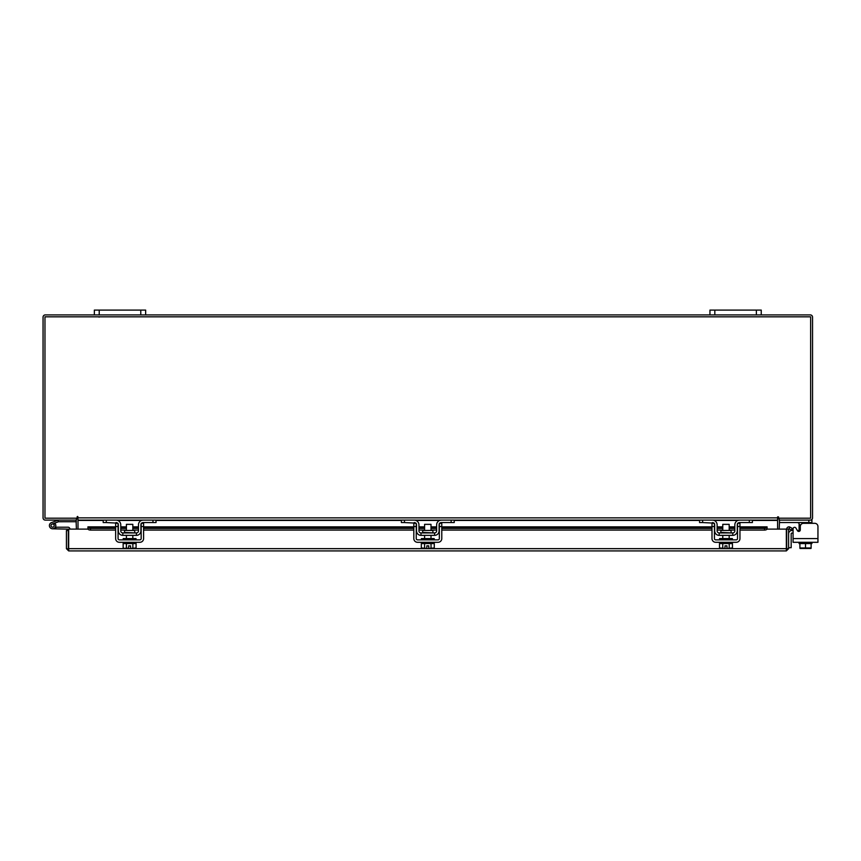 <?xml version="1.0" encoding="UTF-8"?>
<svg xmlns="http://www.w3.org/2000/svg" width="861" height="861" viewBox="0 0 861 861"><rect width="100%" height="100%" fill="white"/><g stroke="black" fill="none" stroke-linecap="round" stroke-linejoin="round"><path stroke-width="1.29" d="M51.1 526.146A1.604 1.604 0 0 1 52.058 524.091L58.526 521.734L57.988 520.227L51.509 522.584A3.207 3.207 0 0 0 49.594 526.695A3.207 3.207 0 0 0 53.705 528.611A3.207 3.207 0 0 0 54.867 523.327L53.737 524.467A1.604 1.604 0 0 1 53.156 527.104A1.604 1.604 0 0 1 51.1 526.146M58.526 521.734L76.403 521.712M58.645 520.109A1.937 1.937 0 0 0 57.988 520.227M54.006 526.372A1.604 1.604 0 0 0 52.058 524.091M49.4 525.597A3.207 3.207 0 0 0 49.594 526.695M50.336 527.868A3.207 3.207 0 0 0 52.607 528.805L68.331 529.138L68.331 530.516L66.415 530.516L66.415 548.661L68.665 550.911L68.686 529.106L88.005 529.106M55.814 525.597A3.207 3.207 0 0 0 54.663 523.144M69.935 529.106A1.937 1.937 0 0 0 67.997 527.201L55.814 527.201L55.814 528.805M51.003 525.597A1.604 1.604 0 0 0 52.607 527.201M756.378 314.911L756.378 310.089L761.242 310.089L761.242 314.911L709.948 314.911L709.948 310.089L714.824 310.089L714.824 314.911M756.378 310.089L714.824 310.089M777.591 519.301A2.249 2.249 0 0 1 779.194 518.225L779.194 520.109L811.923 520.109L811.923 523.316L814.743 523.316A3.207 3.207 0 0 1 817.95 526.523L817.95 542.301L793.067 542.301L793.067 533.077L791.937 533.077A0.764 0.764 0 0 0 791.173 533.852L791.173 547.704L788.611 547.704M788.611 533.852A3.336 3.336 0 0 1 791.937 530.516L793.067 530.516L793.067 528.848A1.539 1.539 0 0 1 795.941 528.084L797.426 530.656L795.941 528.084L797.351 530.516L799.094 530.516M805.487 548.457L803.431 548.457M140.774 314.911L140.774 310.089L145.649 310.089L145.649 314.911L94.355 314.911L94.355 310.089L99.219 310.089L99.219 314.911M140.774 310.089L99.219 310.089M814.743 523.316L803.507 523.316A3.207 3.207 0 0 0 800.299 526.523L800.299 529.892A1.539 1.539 0 0 1 797.426 530.656A1.539 1.539 0 0 0 799.094 531.398L799.094 523.133L797.555 522.552L799.019 522.799M811.923 522.552L779.453 522.552L779.453 520.119M811.923 543.582L811.923 542.301L811.923 543.582L799.901 543.582L811.116 543.582L811.116 547.962L811.116 543.582M799.094 542.301L799.094 543.582L799.901 543.582L799.901 547.962L799.901 543.582M811.116 547.962L805.509 547.962L805.509 543.582M799.901 547.962L805.509 547.962M808.565 548.457L811.04 548.457M802.958 548.457L808.059 548.457M799.977 548.457L802.452 548.457M817.95 538.577L793.067 538.577L793.067 528.848M134.736 532.421L134.736 530.451L124.501 530.451L124.501 532.421L135.252 532.937M152.957 520.109L156.035 520.109L156.035 522.552L152.957 522.552L152.957 520.109L143.217 520.109A4.746 4.746 0 0 0 138.47 524.855L138.47 530.882A2.056 2.056 0 0 1 136.415 532.937L122.822 532.937A2.056 2.056 0 0 1 120.766 530.882L120.766 524.855A4.746 4.746 0 0 0 116.02 520.109L106.28 520.109L106.28 522.552L103.202 522.552L103.202 520.109L106.28 520.109M118.075 523.8A2.303 2.303 0 0 1 118.334 524.855L118.334 530.882A4.488 4.488 0 0 0 122.822 535.37L136.415 535.37A4.488 4.488 0 0 0 140.903 530.882L140.903 524.855A2.303 2.303 0 0 1 141.161 523.8M141.495 523.316A2.303 2.303 0 0 1 143.217 522.552L141.678 523.133M152.957 522.552L143.217 522.552M117.559 523.133L106.28 522.552M116.02 522.552A2.303 2.303 0 0 1 117.742 523.316L115.643 523.316L118.075 523.316L118.075 526.523L115.643 526.523L115.643 538.577A3.724 3.724 0 0 0 119.356 542.301L139.88 542.301A3.724 3.724 0 0 0 143.593 538.577L143.593 526.523L141.161 526.523L141.161 538.577A1.281 1.281 0 0 1 139.88 539.858L119.356 539.858A1.281 1.281 0 0 1 118.075 538.577L118.075 526.523M136.415 535.37L136.415 532.937M122.822 532.937L122.822 535.37M143.217 520.109L141.968 520.281M123.209 542.301L123.209 543.582L136.027 543.582L136.027 542.301M123.209 539.858L123.209 538.577L136.027 538.577L136.027 539.858M132.82 530.451L132.82 524.349L126.416 524.349L126.416 530.451M132.863 543.582L132.863 547.962L132.852 543.582M126.384 543.582L126.384 547.962L124.91 548.457L123.145 547.962L123.145 543.582M126.373 547.962L126.373 543.582M126.384 547.962L128.655 548.414L128.655 545.863L130.581 545.863L130.581 548.414L136.092 547.962L136.092 543.582M134.628 548.457L135.801 548.113M124.91 548.457L128.655 548.414M123.145 547.962L124.608 548.457M130.581 548.414L134.327 548.457M141.161 526.523L141.161 523.316L143.593 523.316L143.593 526.523M115.643 526.523L115.643 523.316M432.911 532.421L432.911 530.451L422.676 530.451L422.676 532.421L433.427 532.937M451.142 520.109L454.221 520.109L454.221 522.552L451.142 522.552L451.142 520.109L441.392 520.109A4.746 4.746 0 0 0 436.645 524.855L436.645 530.882A2.056 2.056 0 0 1 434.59 532.937L420.997 532.937A2.056 2.056 0 0 1 418.952 530.882L418.952 524.855A4.746 4.746 0 0 0 414.206 520.109L404.455 520.109L404.455 522.552L401.377 522.552L401.377 520.109L404.455 520.109M416.25 523.8A2.303 2.303 0 0 1 416.509 524.855L416.509 530.882A4.488 4.488 0 0 0 420.997 535.37L434.59 535.37A4.488 4.488 0 0 0 439.088 530.882L439.088 524.855A2.303 2.303 0 0 1 439.336 523.8M439.67 523.316A2.303 2.303 0 0 1 441.392 522.552L439.853 523.133M451.142 522.552L441.392 522.552M415.745 523.133L404.455 522.552M414.206 522.552A2.303 2.303 0 0 1 415.928 523.316L413.818 523.316L416.25 523.316L416.25 526.523L413.818 526.523L413.818 538.577A3.724 3.724 0 0 0 417.542 542.301L438.055 542.301A3.724 3.724 0 0 0 441.779 538.577L441.779 526.523L439.336 526.523L439.336 538.577A1.281 1.281 0 0 1 438.055 539.858L417.542 539.858A1.281 1.281 0 0 1 416.25 538.577L416.25 526.523M434.59 535.37L434.59 532.937M420.997 532.937L420.997 535.37M439.853 520.367L441.392 520.109M421.384 542.301L421.384 543.582L434.213 543.582L434.213 542.301M421.384 539.858L421.384 538.577L434.213 538.577L434.213 539.858M431.006 530.451L431.006 524.349L424.591 524.349L424.591 530.451M424.559 543.582L424.559 547.962L424.559 543.582M431.038 543.582L431.038 547.962L431.027 543.582M423.085 548.457L426.841 548.414L421.32 547.962L421.32 543.582M426.841 548.414L426.841 545.863L428.756 545.863L428.756 548.414L434.278 547.962L434.278 543.582M432.803 548.457L433.987 548.113M421.32 547.962L422.794 548.457M428.756 548.414L432.513 548.457M439.336 526.523L439.336 523.316L441.779 523.316L441.779 526.523M413.818 526.523L413.818 523.316M731.097 532.421L731.097 530.451L720.861 530.451L720.861 532.421L731.602 532.937M749.318 520.109L752.396 520.109L752.396 522.552L749.318 522.552L749.318 520.109L739.567 520.109A4.746 4.746 0 0 0 734.831 524.855L734.831 530.882A2.056 2.056 0 0 1 732.776 532.937L719.183 532.937A2.056 2.056 0 0 1 717.127 530.882L717.127 524.855A4.746 4.746 0 0 0 712.381 520.109L702.641 520.109L702.641 522.552L699.562 522.552L699.562 520.109L702.641 520.109M714.436 523.8A2.303 2.303 0 0 1 714.695 524.855L714.695 530.882A4.488 4.488 0 0 0 719.183 535.37L732.776 535.37A4.488 4.488 0 0 0 737.264 530.882L737.264 524.855A2.303 2.303 0 0 1 737.522 523.8M737.855 523.316A2.303 2.303 0 0 1 739.567 522.552L738.028 523.133M749.318 522.552L739.567 522.552M713.92 523.133L702.641 522.552M712.381 522.552A2.303 2.303 0 0 1 714.103 523.316L711.993 523.316L714.436 523.316L714.436 526.523L711.993 526.523L711.993 538.577A3.724 3.724 0 0 0 715.717 542.301L736.241 542.301A3.724 3.724 0 0 0 739.954 538.577L739.954 526.523L737.522 526.523L737.522 538.577A1.281 1.281 0 0 1 736.241 539.858L715.717 539.858A1.281 1.281 0 0 1 714.436 538.577L714.436 526.523M732.776 535.37L732.776 532.937M719.183 532.937L719.183 535.37M738.028 520.367L739.567 520.109M719.57 542.301L719.57 543.582L732.388 543.582L732.388 542.301M719.57 539.858L719.57 538.577L732.388 538.577L732.388 539.858M729.181 530.451L729.181 524.349L722.766 524.349L722.766 530.451M722.745 543.582L722.745 547.962L722.734 543.582M729.213 543.582L729.213 547.962L729.213 543.582M721.26 548.457L725.016 548.414L719.505 547.962L719.505 543.582M725.016 548.414L725.016 545.863L726.942 545.863L726.942 548.414L732.453 547.962L732.453 543.582M730.978 548.457L732.162 548.113M719.505 547.962L720.969 548.457M726.942 548.414L730.688 548.457M737.522 526.523L737.522 523.316L739.954 523.316L739.954 526.523M711.993 526.523L711.993 523.316M786.696 529.106L788.611 529.106L788.611 548.661L786.696 548.661L786.696 529.106A2.249 2.249 0 0 1 790.021 527.136L788.611 529.106M767.011 529.106L786.33 529.106L786.362 550.911L68.665 550.911L68.686 548.661L786.33 548.661L786.362 550.911L788.611 548.661M66.415 548.661L68.665 548.995M68.331 548.661L68.331 530.516M790.064 527.158L792.249 528.417L791.291 530.075L789.063 528.794M739.954 526.857L767.086 526.857L767.086 528.815A2.561 1.281 180 0 1 764.525 530.075L764.525 528.417A2.561 1.281 0 0 0 767.086 527.158L739.954 527.158M115.643 527.158L87.93 527.158A2.561 1.281 0 0 0 90.491 528.417L90.491 530.075A2.561 1.281 180 0 1 87.93 528.815L87.93 526.857L115.643 526.857M90.491 528.417L115.643 528.417M120.766 528.417L126.416 528.417M132.82 528.417L138.47 528.417M143.593 528.417L413.818 528.417M418.952 528.417L424.591 528.417M431.006 528.417L436.645 528.417M441.779 528.417L711.993 528.417M717.127 528.417L722.766 528.417M729.181 528.417L734.831 528.417M739.954 528.417L764.525 528.417M90.491 530.075L115.643 530.075M120.766 530.075L126.416 530.075M132.82 530.075L138.47 530.075M143.593 530.075L413.818 530.075M418.952 530.075L424.591 530.075M431.006 530.075L436.645 530.075M441.779 530.075L711.993 530.075M717.127 530.075L722.766 530.075M729.181 530.075L734.831 530.075M739.954 530.075L764.525 530.075M76.069 520.109L76.403 529.106M779.194 529.106L779.528 520.109M78.007 519.301A2.249 2.249 0 0 0 76.403 518.225L76.403 520.109L45.299 520.109A2.249 2.249 0 0 1 43.05 517.859L43.05 317.16A2.249 2.249 0 0 1 45.299 314.911L94.355 314.911M761.242 314.911L810.298 314.911A2.249 2.249 0 0 1 812.547 317.16L812.547 517.859A2.249 2.249 0 0 1 810.298 520.109M709.948 314.911L145.649 314.911M778.548 516.901L777.591 516.901L777.591 520.109L78.007 520.109L77.522 516.428L77.049 518.193L44.966 518.193L44.966 316.826L810.631 316.826L810.631 518.193L778.548 518.193L778.548 516.901L777.591 516.901M752.396 520.442L777.591 520.442L777.591 529.106M78.007 529.106L78.007 520.442L103.202 520.442M78.007 516.901L77.049 516.901M808.845 522.552L808.845 520.109M799.094 530.882L799.934 530.882M800.773 524.855L799.094 524.855M120.766 527.158L126.416 527.158M132.82 527.158L138.47 527.158M143.593 527.158L413.818 527.158M418.952 527.158L424.591 527.158M431.006 527.158L436.645 527.158M441.779 527.158L711.993 527.158M717.127 527.158L722.766 527.158M729.181 527.158L734.831 527.158M117.774 520.442L141.462 520.442M156.035 520.442L401.377 520.442M415.949 520.442L439.648 520.442M454.221 520.442L699.562 520.442M714.135 520.442L737.823 520.442M78.007 517.859L777.591 517.859M99.09 317.117L99.628 316.826M132.82 535.37L132.82 538.577M126.416 535.37L126.416 538.577M431.006 535.37L431.006 538.577M424.591 535.37L424.591 538.577M729.181 535.37L729.181 538.577M722.766 535.37L722.766 538.577M734.831 526.857L729.181 526.857M722.766 526.857L717.127 526.857M711.993 526.857L441.779 526.857M436.645 526.857L431.006 526.857M424.591 526.857L418.952 526.857M413.818 526.857L143.593 526.857M138.47 526.857L132.82 526.857M126.416 526.857L120.766 526.857"/></g></svg>
